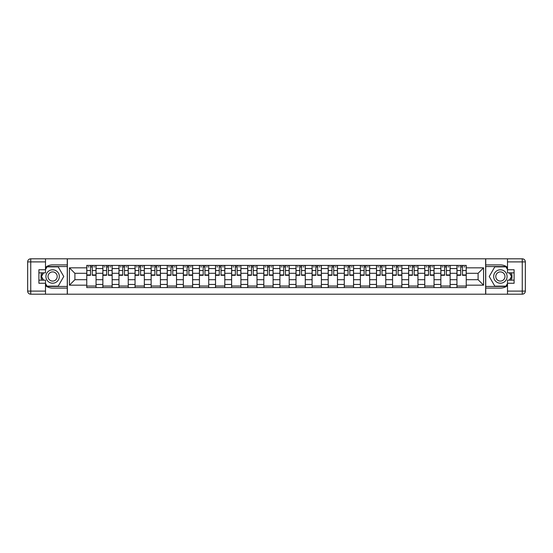 <?xml version="1.0" encoding="UTF-8"?>
<svg xmlns="http://www.w3.org/2000/svg" width="553" height="553" viewBox="0 0 553 553"><rect width="100%" height="100%" fill="white"/><g stroke="black" fill="none" stroke-linecap="round" stroke-linejoin="round"><path stroke-width="0.83" d="M45.498 285.666A11.606 11.606 0 0 0 52.618 288.106L67.266 288.106L67.266 294.196L485.734 294.196L485.734 288.106L500.382 288.106A11.606 11.606 0 0 0 507.502 285.666M507.502 267.334A11.606 11.606 0 0 0 500.382 264.894L485.734 264.894L485.734 258.804L67.266 258.804L67.266 264.894L52.618 264.894A11.606 11.606 0 0 0 45.498 267.334M102.865 287.588L102.865 268.558L96.056 268.558L96.056 287.588M96.056 268.558L96.056 265.412M102.865 268.558L102.865 265.412M112.148 265.412L112.148 287.588M118.957 287.588L118.957 265.412M128.241 265.412L128.241 287.588M135.05 287.588L135.05 265.412M144.34 265.412L144.34 287.588M151.149 287.588L151.149 265.412M160.432 265.412L160.432 287.588M167.241 287.588L167.241 265.412M176.525 265.412L176.525 287.588M183.333 287.588L183.333 265.412M192.624 265.412L192.624 287.588M199.433 287.588L199.433 265.412M208.716 265.412L208.716 287.588M215.525 287.588L215.525 265.412M224.808 265.412L224.808 287.588M231.617 287.588L231.617 265.412M240.908 265.412L240.908 287.588M247.716 287.588L247.716 265.412M257 265.412L257 287.588M263.809 287.588L263.809 265.412M273.092 265.412L273.092 287.588M279.908 287.588L279.908 265.412M289.191 265.412L289.191 287.588M296 287.588L296 265.412M305.284 265.412L305.284 287.588M312.092 287.588L312.092 265.412M321.383 265.412L321.383 287.588M328.192 287.588L328.192 265.412M337.475 265.412L337.475 287.588M344.284 287.588L344.284 265.412M353.567 265.412L353.567 287.588M360.376 287.588L360.376 265.412M369.667 265.412L369.667 287.588M376.475 287.588L376.475 265.412M385.759 265.412L385.759 287.588M392.568 287.588L392.568 265.412M401.851 265.412L401.851 287.588M408.66 287.588L408.66 265.412M417.95 265.412L417.95 287.588M424.759 287.588L424.759 265.412M434.043 265.412L434.043 287.588M440.852 287.588L440.852 265.412M450.135 265.412L450.135 287.588M456.944 287.588L456.944 265.412M456.944 279.7L450.135 279.7M440.852 279.7L434.043 279.7M424.759 279.7L417.95 279.7M408.66 279.7L401.851 279.7M392.568 279.7L385.759 279.7M376.475 279.7L369.667 279.7M360.376 279.7L353.567 279.7M344.284 279.7L337.475 279.7M328.192 279.7L321.383 279.7M312.092 279.7L305.284 279.7M296 279.7L289.191 279.7M279.908 279.7L273.092 279.7M263.809 279.7L257 279.7M247.716 279.7L240.908 279.7M231.617 279.7L224.808 279.7M215.525 279.7L208.716 279.7M199.433 279.7L192.624 279.7M183.333 279.7L176.525 279.7M167.241 279.7L160.432 279.7M151.149 279.7L144.34 279.7M135.05 279.7L128.241 279.7M118.957 279.7L112.148 279.7M102.865 279.7L96.056 279.7M456.944 273.3L450.135 273.3M440.852 273.3L434.043 273.3M424.759 273.3L417.95 273.3M408.66 273.3L401.851 273.3M392.568 273.3L385.759 273.3M376.475 273.3L369.667 273.3M360.376 273.3L353.567 273.3M344.284 273.3L337.475 273.3M328.192 273.3L321.383 273.3M312.092 273.3L305.284 273.3M296 273.3L289.191 273.3M279.908 273.3L273.092 273.3M263.809 273.3L257 273.3M247.716 273.3L240.908 273.3M231.617 273.3L224.808 273.3M215.525 273.3L208.716 273.3M199.433 273.3L192.624 273.3M183.333 273.3L176.525 273.3M167.241 273.3L160.432 273.3M151.149 273.3L144.34 273.3M135.05 273.3L128.241 273.3M118.957 273.3L112.148 273.3M102.865 273.3L96.056 273.3M74.904 279.7L86.766 279.7L86.766 273.3L74.904 273.3L74.904 279.7L69.436 285.168L69.436 267.832L86.766 267.832L86.766 273.3M466.234 273.3L466.234 279.7L478.096 279.7L478.096 273.3L466.234 273.3L466.234 265.412L86.766 265.412L86.766 267.832M466.234 267.832L483.564 267.832L483.564 285.168L466.234 285.168L466.234 279.7M86.766 279.7L86.766 287.588L466.234 287.588L466.234 285.168M86.766 285.168L69.436 285.168M485.631 294.196L485.631 258.804M67.369 294.196L67.369 258.804M96.056 286.046L86.766 286.046M90.533 266.954L92.289 266.954M112.148 286.046L102.865 286.046M106.625 266.954L108.381 266.954M128.241 286.046L118.957 286.046M122.725 266.954L124.473 266.954M144.34 286.046L135.05 286.046M138.817 266.954L140.573 266.954M160.432 286.046L151.149 286.046M154.909 266.954L156.665 266.954M176.525 286.046L167.241 286.046M171.008 266.954L172.764 266.954M192.624 286.046L183.333 286.046M187.101 266.954L188.856 266.954M208.716 286.046L199.433 286.046M203.2 266.954L204.949 266.954M224.808 286.046L215.525 286.046M219.292 266.954L221.048 266.954M240.908 286.046L231.617 286.046M235.384 266.954L237.14 266.954M257 286.046L247.716 286.046M251.484 266.954L253.233 266.954M273.092 286.046L263.809 286.046M267.576 266.954L269.332 266.954M289.191 286.046L279.908 286.046M283.668 266.954L285.424 266.954M305.284 286.046L296 286.046M299.767 266.954L301.516 266.954M321.383 286.046L312.092 286.046M315.86 266.954L317.616 266.954M337.475 286.046L328.192 286.046M331.952 266.954L333.708 266.954M353.567 286.046L344.284 286.046M348.051 266.954L349.8 266.954M369.667 286.046L360.376 286.046M364.144 266.954L365.899 266.954M385.759 286.046L376.475 286.046M380.236 266.954L381.992 266.954M401.851 286.046L392.568 286.046M396.335 266.954L398.091 266.954M417.95 286.046L408.66 286.046M412.427 266.954L414.183 266.954M434.043 286.046L424.759 286.046M428.527 266.954L430.275 266.954M450.135 286.046L440.852 286.046M444.619 266.954L446.375 266.954M466.234 286.046L456.944 286.046M460.711 266.954L462.467 266.954M69.436 267.832L74.904 273.3M478.096 279.7L483.564 285.168M478.096 273.3L483.564 267.832M92.289 275.311L92.289 265.509L96.001 265.509L96.001 275.311L92.289 275.311M90.533 266.85L92.289 266.85M88.162 266.85L88.985 266.85M93.837 266.85L94.66 266.85M88.985 265.509L86.821 265.509L86.821 275.311L90.533 275.311L90.533 265.509L93.837 265.509M108.381 275.311L108.381 265.509L112.093 265.509L112.093 275.311L108.381 275.311M106.625 266.85L108.381 266.85M104.254 266.85L105.077 266.85M109.929 266.85L110.752 266.85M105.077 265.509L102.913 265.509L102.913 275.311L106.625 275.311L106.625 265.509L109.929 265.509M124.473 275.311L124.473 265.509L128.192 265.509L128.192 275.311L124.473 275.311M122.725 266.85L124.473 266.85M120.347 266.85L121.176 266.85M126.022 266.85L126.851 266.85M121.176 265.509L119.006 265.509L119.006 275.311L122.725 275.311L122.725 265.509L126.022 265.509M41.606 272.836A11.606 11.606 0 0 0 41.606 280.164M67.266 258.804L45.498 258.804L45.498 272.836L38.897 272.836M67.266 294.196L30.747 294.196A3.097 3.097 0 0 1 27.65 291.099L27.65 261.901A3.097 3.097 0 0 1 30.747 258.804L45.498 258.804M67.266 288.106L67.266 264.894M38.897 280.164L45.498 280.164L45.498 294.196M45.498 269.74L38.897 269.74L38.897 283.26L45.498 283.26M67.266 266.546L46.867 266.546L45.498 268.917M45.498 284.083L46.867 286.454L67.266 286.454M43.238 272.836L41.122 276.5L43.238 280.164M511.394 280.164A11.606 11.606 0 0 0 511.394 272.836M485.734 294.196L507.502 294.196L507.502 280.164L514.103 280.164M485.734 258.804L522.253 258.804A3.097 3.097 0 0 1 525.35 261.901L525.35 291.099A3.097 3.097 0 0 1 522.253 294.196L507.502 294.196M485.734 264.894L485.734 288.106M514.103 272.836L507.502 272.836L507.502 258.804M507.502 283.26L514.103 283.26L514.103 269.74L507.502 269.74M485.734 286.454L506.133 286.454L507.502 284.083M507.502 268.917L506.133 266.546L485.734 266.546M509.762 280.164L511.878 276.5L509.762 272.836M45.913 276.5A6.705 6.705 0 0 0 52.618 283.205A6.705 6.705 0 0 0 59.323 276.5A6.705 6.705 0 0 0 52.618 269.795A6.705 6.705 0 0 0 45.913 276.5M48.028 276.5A4.59 4.59 0 0 0 52.618 281.09A4.59 4.59 0 0 0 57.208 276.5A4.59 4.59 0 0 0 52.618 271.91A4.59 4.59 0 0 0 48.028 276.5M45.498 269.539L47.046 266.85L58.189 266.85L63.754 276.5L58.189 286.15L47.046 286.15L45.498 283.461M43.59 280.164L41.482 276.5L43.59 272.836M493.677 276.5A6.705 6.705 0 0 0 500.382 283.205A6.705 6.705 0 0 0 507.087 276.5A6.705 6.705 0 0 0 500.382 269.795A6.705 6.705 0 0 0 493.677 276.5M495.792 276.5A4.59 4.59 0 0 0 500.382 281.09A4.59 4.59 0 0 0 504.972 276.5A4.59 4.59 0 0 0 500.382 271.91A4.59 4.59 0 0 0 495.792 276.5M507.502 283.461L505.954 286.15L494.811 286.15L489.246 276.5L494.811 266.85L505.954 266.85L507.502 269.539M509.41 272.836L511.518 276.5L509.41 280.164M140.573 275.311L140.573 265.509L144.285 265.509L144.285 275.311L140.573 275.311M138.817 266.85L140.573 266.85M136.446 266.85L137.268 266.85M142.121 266.85L142.944 266.85M137.268 265.509L135.105 265.509L135.105 275.311L138.817 275.311L138.817 265.509L142.121 265.509M156.665 275.311L156.665 265.509L160.377 265.509L160.377 275.311L156.665 275.311M154.909 266.85L156.665 266.85M152.538 266.85L153.368 266.85M158.213 266.85L159.036 266.85M153.368 265.509L151.197 265.509L151.197 275.311L154.909 275.311L154.909 265.509L158.213 265.509M172.764 275.311L172.764 265.509L176.476 265.509L176.476 275.311L172.764 275.311M171.008 266.85L172.764 266.85M168.637 266.85L169.46 266.85M174.306 266.85L175.135 266.85M169.46 265.509L167.289 265.509L167.289 275.311L171.008 275.311L171.008 265.509L174.306 265.509M188.856 275.311L188.856 265.509L192.568 265.509L192.568 275.311L188.856 275.311M187.101 266.85L188.856 266.85M184.73 266.85L185.552 266.85M190.405 266.85L191.227 266.85M185.552 265.509L183.389 265.509L183.389 275.311L187.101 275.311L187.101 265.509L190.405 265.509M204.949 275.311L204.949 265.509L208.668 265.509L208.668 275.311L204.949 275.311M203.2 266.85L204.949 266.85M200.822 266.85L201.651 266.85M206.497 266.85L207.327 266.85M201.651 265.509L199.481 265.509L199.481 275.311L203.2 275.311L203.2 265.509L206.497 265.509M221.048 275.311L221.048 265.509L224.76 265.509L224.76 275.311L221.048 275.311M219.292 266.85L221.048 266.85M216.921 266.85L217.744 266.85M222.589 266.85L223.419 266.85M217.744 265.509L215.58 265.509L215.58 275.311L219.292 275.311L219.292 265.509L222.589 265.509M237.14 275.311L237.14 265.509L240.852 265.509L240.852 275.311L237.14 275.311M235.384 266.85L237.14 266.85M233.013 266.85L233.836 266.85M238.689 266.85L239.511 266.85M233.836 265.509L231.672 265.509L231.672 275.311L235.384 275.311L235.384 265.509L238.689 265.509M253.233 275.311L253.233 265.509L256.951 265.509L256.951 275.311L253.233 275.311M251.484 266.85L253.233 266.85M249.106 266.85L249.935 266.85M254.781 266.85L255.61 266.85M249.935 265.509L247.765 265.509L247.765 275.311L251.484 275.311L251.484 265.509L254.781 265.509M269.332 275.311L269.332 265.509L273.044 265.509L273.044 275.311L269.332 275.311M267.576 266.85L269.332 266.85M265.205 266.85L266.028 266.85M270.88 266.85L271.703 266.85M266.028 265.509L263.864 265.509L263.864 275.311L267.576 275.311L267.576 265.509L270.88 265.509M285.424 275.311L285.424 265.509L289.136 265.509L289.136 275.311L285.424 275.311M283.668 266.85L285.424 266.85M281.297 266.85L282.12 266.85M286.972 266.85L287.795 266.85M282.12 265.509L279.956 265.509L279.956 275.311L283.668 275.311L283.668 265.509L286.972 265.509M301.516 275.311L301.516 265.509L305.235 265.509L305.235 275.311L301.516 275.311M299.767 266.85L301.516 266.85M297.39 266.85L298.219 266.85M303.065 266.85L303.894 266.85M298.219 265.509L296.049 265.509L296.049 275.311L299.767 275.311L299.767 265.509L303.065 265.509M317.616 275.311L317.616 265.509L321.328 265.509L321.328 275.311L317.616 275.311M315.86 266.85L317.616 266.85M313.489 266.85L314.311 266.85M319.164 266.85L319.987 266.85M314.311 265.509L312.148 265.509L312.148 275.311L315.86 275.311L315.86 265.509L319.164 265.509M333.708 275.311L333.708 265.509L337.42 265.509L337.42 275.311L333.708 275.311M331.952 266.85L333.708 266.85M329.581 266.85L330.411 266.85M335.256 266.85L336.079 266.85M330.411 265.509L328.24 265.509L328.24 275.311L331.952 275.311L331.952 265.509L335.256 265.509M349.8 275.311L349.8 265.509L353.519 265.509L353.519 275.311L349.8 275.311M348.051 266.85L349.8 266.85M345.673 266.85L346.503 266.85M351.349 266.85L352.178 266.85M346.503 265.509L344.332 265.509L344.332 275.311L348.051 275.311L348.051 265.509L351.349 265.509M365.899 275.311L365.899 265.509L369.611 265.509L369.611 275.311L365.899 275.311M364.144 266.85L365.899 266.85M361.773 266.85L362.595 266.85M367.448 266.85L368.27 266.85M362.595 265.509L360.432 265.509L360.432 275.311L364.144 275.311L364.144 265.509L367.448 265.509M381.992 275.311L381.992 265.509L385.711 265.509L385.711 275.311L381.992 275.311M380.236 266.85L381.992 266.85M377.865 266.85L378.694 266.85M383.54 266.85L384.363 266.85M378.694 265.509L376.524 265.509L376.524 275.311L380.236 275.311L380.236 265.509L383.54 265.509M398.091 275.311L398.091 265.509L401.803 265.509L401.803 275.311L398.091 275.311M396.335 266.85L398.091 266.85M393.964 266.85L394.787 266.85M399.632 266.85L400.462 266.85M394.787 265.509L392.623 265.509L392.623 275.311L396.335 275.311L396.335 265.509L399.632 265.509M414.183 275.311L414.183 265.509L417.895 265.509L417.895 275.311L414.183 275.311M412.427 266.85L414.183 266.85M410.056 266.85L410.879 266.85M415.732 266.85L416.554 266.85M410.879 265.509L408.715 265.509L408.715 275.311L412.427 275.311L412.427 265.509L415.732 265.509M430.275 275.311L430.275 265.509L433.994 265.509L433.994 275.311L430.275 275.311M428.527 266.85L430.275 266.85M426.149 266.85L426.978 266.85M431.824 266.85L432.653 266.85M426.978 265.509L424.808 265.509L424.808 275.311L428.527 275.311L428.527 265.509L431.824 265.509M446.375 275.311L446.375 265.509L450.087 265.509L450.087 275.311L446.375 275.311M444.619 266.85L446.375 266.85M442.248 266.85L443.071 266.85M447.923 266.85L448.746 266.85M443.071 265.509L440.907 265.509L440.907 275.311L444.619 275.311L444.619 265.509L447.923 265.509M462.467 275.311L462.467 265.509L466.179 265.509L466.179 275.311L462.467 275.311M460.711 266.85L462.467 266.85M458.34 266.85L459.163 266.85M464.015 266.85L464.838 266.85M459.163 265.509L456.999 265.509L456.999 275.311L460.711 275.311L460.711 265.509L464.015 265.509M440.852 268.558L434.043 268.558M424.759 268.558L417.95 268.558M408.66 268.558L401.851 268.558M392.568 268.558L385.759 268.558M376.475 268.558L369.667 268.558M360.376 268.558L353.567 268.558M344.284 268.558L337.475 268.558M328.192 268.558L321.383 268.558M312.092 268.558L305.284 268.558M296 268.558L289.191 268.558M279.908 268.558L273.092 268.558M263.809 268.558L257 268.558M247.716 268.558L240.908 268.558M231.617 268.558L224.808 268.558M215.525 268.558L208.716 268.558M199.433 268.558L192.624 268.558M183.333 268.558L176.525 268.558M167.241 268.558L160.432 268.558M151.149 268.558L144.34 268.558M135.05 268.558L128.241 268.558M118.957 268.558L112.148 268.558M456.944 268.558L450.135 268.558M440.852 284.442L434.043 284.442M424.759 284.442L417.95 284.442M408.66 284.442L401.851 284.442M392.568 284.442L385.759 284.442M376.475 284.442L369.667 284.442M360.376 284.442L353.567 284.442M344.284 284.442L337.475 284.442M328.192 284.442L321.383 284.442M312.092 284.442L305.284 284.442M296 284.442L289.191 284.442M279.908 284.442L273.092 284.442M263.809 284.442L257 284.442M247.716 284.442L240.908 284.442M231.617 284.442L224.808 284.442M215.525 284.442L208.716 284.442M199.433 284.442L192.624 284.442M183.333 284.442L176.525 284.442M167.241 284.442L160.432 284.442M151.149 284.442L144.34 284.442M135.05 284.442L128.241 284.442M118.957 284.442L112.148 284.442M102.865 284.442L96.056 284.442M456.944 284.442L450.135 284.442M92.289 274.959L96.001 274.959M92.289 270.521L96.001 270.521M86.821 274.959L90.533 274.959M86.821 270.521L90.533 270.521M108.381 274.959L112.093 274.959M108.381 270.521L112.093 270.521M102.913 274.959L106.625 274.959M102.913 270.521L106.625 270.521M124.473 274.959L128.192 274.959M124.473 270.521L128.192 270.521M119.006 274.959L122.725 274.959M119.006 270.521L122.725 270.521M45.498 261.901L30.747 261.901L30.747 291.099L45.498 291.099M27.65 261.901L30.747 261.901L30.747 258.804M30.747 294.196L30.747 291.099L27.65 291.099M507.502 291.099L522.253 291.099L522.253 261.901L507.502 261.901M525.35 291.099L522.253 291.099L522.253 294.196M522.253 258.804L522.253 261.901L525.35 261.901M140.573 274.959L144.285 274.959M140.573 270.521L144.285 270.521M135.105 274.959L138.817 274.959M135.105 270.521L138.817 270.521M156.665 274.959L160.377 274.959M156.665 270.521L160.377 270.521M151.197 274.959L154.909 274.959M151.197 270.521L154.909 270.521M172.764 274.959L176.476 274.959M172.764 270.521L176.476 270.521M167.289 274.959L171.008 274.959M167.289 270.521L171.008 270.521M188.856 274.959L192.568 274.959M188.856 270.521L192.568 270.521M183.389 274.959L187.101 274.959M183.389 270.521L187.101 270.521M204.949 274.959L208.668 274.959M204.949 270.521L208.668 270.521M199.481 274.959L203.2 274.959M199.481 270.521L203.2 270.521M221.048 274.959L224.76 274.959M221.048 270.521L224.76 270.521M215.58 274.959L219.292 274.959M215.58 270.521L219.292 270.521M237.14 274.959L240.852 274.959M237.14 270.521L240.852 270.521M231.672 274.959L235.384 274.959M231.672 270.521L235.384 270.521M253.233 274.959L256.951 274.959M253.233 270.521L256.951 270.521M247.765 274.959L251.484 274.959M247.765 270.521L251.484 270.521M269.332 274.959L273.044 274.959M269.332 270.521L273.044 270.521M263.864 274.959L267.576 274.959M263.864 270.521L267.576 270.521M285.424 274.959L289.136 274.959M285.424 270.521L289.136 270.521M279.956 274.959L283.668 274.959M279.956 270.521L283.668 270.521M301.516 274.959L305.235 274.959M301.516 270.521L305.235 270.521M296.049 274.959L299.767 274.959M296.049 270.521L299.767 270.521M317.616 274.959L321.328 274.959M317.616 270.521L321.328 270.521M312.148 274.959L315.86 274.959M312.148 270.521L315.86 270.521M333.708 274.959L337.42 274.959M333.708 270.521L337.42 270.521M328.24 274.959L331.952 274.959M328.24 270.521L331.952 270.521M349.8 274.959L353.519 274.959M349.8 270.521L353.519 270.521M344.332 274.959L348.051 274.959M344.332 270.521L348.051 270.521M365.899 274.959L369.611 274.959M365.899 270.521L369.611 270.521M360.432 274.959L364.144 274.959M360.432 270.521L364.144 270.521M381.992 274.959L385.711 274.959M381.992 270.521L385.711 270.521M376.524 274.959L380.236 274.959M376.524 270.521L380.236 270.521M398.091 274.959L401.803 274.959M398.091 270.521L401.803 270.521M392.623 274.959L396.335 274.959M392.623 270.521L396.335 270.521M414.183 274.959L417.895 274.959M414.183 270.521L417.895 270.521M408.715 274.959L412.427 274.959M408.715 270.521L412.427 270.521M430.275 274.959L433.994 274.959M430.275 270.521L433.994 270.521M424.808 274.959L428.527 274.959M424.808 270.521L428.527 270.521M446.375 274.959L450.087 274.959M446.375 270.521L450.087 270.521M440.907 274.959L444.619 274.959M440.907 270.521L444.619 270.521M462.467 274.959L466.179 274.959M462.467 270.521L466.179 270.521M456.999 274.959L460.711 274.959M456.999 270.521L460.711 270.521"/></g></svg>
